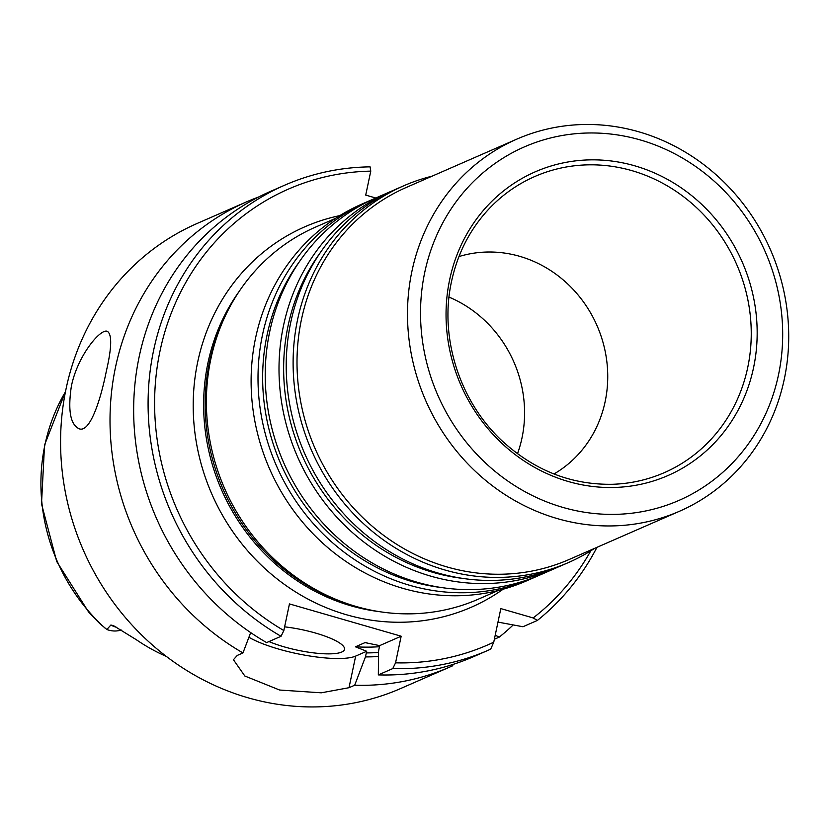<?xml version="1.0" encoding="UTF-8"?>
<svg xmlns="http://www.w3.org/2000/svg" width="830" height="830" viewBox="0 0 830 830"><rect width="100%" height="100%" fill="white"/><g stroke="black" fill="none" stroke-linecap="round" stroke-linejoin="round"><path stroke-width="1.25" d="M395.557 662.838L392.756 668.586A253.824 235.181 -113.6 0 0 488.009 650.347A253.824 235.181 -113.6 0 0 490.686 649.153L493.746 642.181A248.751 230.47 -113.6 0 1 395.557 662.838L401.17 636.216L289.452 603.918L283.839 630.541A248.751 230.47 -113.6 0 1 158.997 356.091A248.751 230.47 -113.6 0 1 370.771 171.136L365.719 195.102L375.783 198.007M493.746 642.181L500.822 608.598L533.171 617.945L537.384 620.435L522.962 626.743L497.979 622.106M590.815 550.809A248.751 230.47 -113.6 0 1 533.171 617.945M116.574 627.293A24.163 22.389 -113.6 0 1 110.867 625.032L106.852 629.493L99.714 623.548L88.582 611.98L56.72 561.526L41.5 503.841L44.54 445.025L65.56 391.304M121.222 630.022A24.163 22.389 -113.6 0 1 106.852 629.493M166.405 656.468A185.038 171.447 -113.6 0 1 136.265 639.681L113.399 625.592L110.867 625.032M392.756 668.586L378.335 674.894L378.553 651.177L379.642 645.626L365.044 642.607L355.416 646.809L366.694 651.28L365.428 656.914L354.69 685.227L349.005 687.707L321.272 692.811L279.627 690.031L244.84 676.014L233.427 659.726L237.287 655.41L242.962 652.93L250.681 632.605M365.791 642.576L365.044 642.607A218.29 202.25 -113.6 0 0 366.829 642.7M379.642 645.626L401.17 636.216M248.907 637.264A60.922 13.986 -168.1 0 0 305.461 655.285A60.922 13.986 -168.1 0 0 355.665 656.094L366.694 651.28M284.617 626.858A45.692 10.489 11.9 0 1 315.556 633.062A45.692 10.489 11.9 0 1 344.512 649.371A45.692 10.489 11.9 0 1 316.458 653.2A45.692 10.489 11.9 0 1 268.972 641.569M378.501 656.499A227.399 210.696 -113.6 0 1 365.428 656.914M281.038 636.288A253.824 235.181 -113.6 0 1 148.093 401.585A253.824 235.181 -113.6 0 1 284.7 185.183L270.269 191.491A253.824 235.181 -113.6 0 0 133.661 407.893A253.824 235.181 -113.6 0 0 266.606 642.596L281.038 636.288L283.839 630.541M284.7 185.183A253.824 235.181 -113.6 0 1 370.087 166.861L370.771 171.136M354.69 685.227A253.824 235.181 -113.6 0 0 449.933 666.988A253.824 235.181 -113.6 0 0 452.62 665.795L453.107 664.405M495.199 635.282L499.318 637.077L494.369 639.245M449.933 666.988L400.506 688.589A253.824 235.181 -113.6 0 1 150.375 643.209A253.824 235.181 -113.6 0 1 66.089 388.731A253.824 235.181 -113.6 0 1 197.198 223.436L246.624 201.825A253.824 235.181 -113.6 0 1 258.597 197.011M106.344 371.135C111.78 347.635 112.112 334.365 107.319 331.326C100.409 328.234 77.315 356.163 71.339 386.427C67.78 410.518 70.384 424.628 79.151 428.778C89.702 433.042 100.368 401.191 106.344 371.135M242.962 652.93A253.824 235.181 -113.6 0 1 115.526 367.119A253.824 235.181 -113.6 0 1 246.624 201.825M513.199 624.949A253.824 235.181 -113.6 0 1 499.318 637.077M596.967 547.323A253.824 235.181 -113.6 0 1 537.384 620.435M488.009 650.347L473.577 656.654A253.824 235.181 -113.6 0 1 378.335 674.894M498.083 590.545L478.319 599.177A203.06 188.14 -113.6 0 1 344.336 602.642A203.06 188.14 -113.6 0 1 210.789 359.286A203.06 188.14 -113.6 0 1 222.129 323.036A203.06 188.14 -113.6 0 1 315.67 227.047L335.434 218.415M344.336 602.642L340.684 601.325A199.511 184.851 -113.6 0 1 209.471 362.233A199.511 184.851 -113.6 0 1 220.614 326.605L222.129 323.036M536.927 576.29A205.601 190.495 -113.6 0 1 533.337 577.898L526.438 580.917A205.601 190.495 -113.6 0 1 323.845 544.158A205.601 190.495 -113.6 0 1 255.567 338.028A205.601 190.495 -113.6 0 1 361.766 204.139L368.655 201.119A205.601 190.495 -113.6 0 1 372.276 199.584M533.337 577.898A205.601 190.495 -113.6 0 1 330.734 541.139A205.601 190.495 -113.6 0 1 262.467 335.009A205.601 190.495 -113.6 0 1 368.655 201.119M557.926 567.108A205.601 190.495 -113.6 0 1 554.336 568.726L540.548 574.754A205.601 190.495 -113.6 0 1 337.945 537.985A205.601 190.495 -113.6 0 1 269.677 331.865A205.601 190.495 -113.6 0 1 375.865 197.976L389.664 191.938A205.601 190.495 -113.6 0 1 393.285 190.402M554.336 568.726A205.601 190.495 -113.6 0 1 351.733 531.957A205.601 190.495 -113.6 0 1 283.466 325.827A205.601 190.495 -113.6 0 1 389.664 191.938M594.768 548.277A205.601 190.495 -113.6 0 1 568.446 562.564L561.547 565.572A205.601 190.495 -113.6 0 1 358.944 528.814A205.601 190.495 -113.6 0 1 290.676 322.683A205.601 190.495 -113.6 0 1 396.865 188.794L403.764 185.775A205.601 190.495 -113.6 0 1 432.119 176.157M568.446 562.564A205.601 190.495 -113.6 0 1 365.843 525.795A205.601 190.495 -113.6 0 1 297.576 319.664A205.601 190.495 -113.6 0 1 403.764 185.775M679.428 511.28L568.944 559.576A203.06 188.14 -113.6 0 1 368.842 523.263A203.06 188.14 -113.6 0 1 301.415 319.675A203.06 188.14 -113.6 0 1 406.295 187.445L516.779 139.15A203.06 188.14 -113.6 0 1 770.499 249.861A203.06 188.14 -113.6 0 1 679.428 511.28A203.06 188.14 -113.6 0 1 479.325 474.968A203.06 188.14 -113.6 0 1 411.898 271.389A203.06 188.14 -113.6 0 1 516.779 139.15M449.642 279.752A165.72 153.54 -113.6 0 1 706.392 208.963A165.72 153.54 -113.6 0 1 648.79 482.334A165.72 153.54 -113.6 0 1 449.642 279.752M424.711 272.551A192.913 178.73 -113.6 0 1 723.584 190.143A192.913 178.73 -113.6 0 1 656.53 508.365A192.913 178.73 -113.6 0 1 424.711 272.551M458.949 256.563A119.302 110.535 -113.6 0 1 597.04 325.682A119.302 110.535 -113.6 0 1 553.973 473.971M449.03 297.099A119.302 110.535 -113.6 0 1 517.495 453.73M503.146 589.207A207.625 192.373 -113.6 0 1 281.712 582.442A207.625 192.373 -113.6 0 1 197.706 361.963A207.625 192.373 -113.6 0 1 339.854 215.603M379.486 646.726A218.29 202.25 -113.6 0 1 355.416 646.809M378.542 652.484A223.363 206.96 -113.6 0 1 366.269 652.92M349.005 687.707L355.665 656.094M105.618 628.601A183.233 169.776 -113.6 0 1 65.477 391.739M379.32 611.637A199.511 184.851 -113.6 0 1 207.957 362.897A199.511 184.851 -113.6 0 1 239.289 291.247M441.674 587.578A202.354 187.487 -113.6 0 1 267.032 335.175A202.354 187.487 -113.6 0 1 299.298 261.824M462.673 578.396A202.354 187.487 -113.6 0 1 288.031 325.993A202.354 187.487 -113.6 0 1 320.297 252.652M491.339 206.411A161.611 149.732 -113.6 0 1 736.75 264.614A161.611 149.732 -113.6 0 1 612.779 484.274C572.461 485.042 536.325 471.264 504.37 442.94C460.256 403.577 438.925 338.298 451.53 281.463C457.911 252.04 471.181 227.015 491.339 206.411"/></g></svg>
